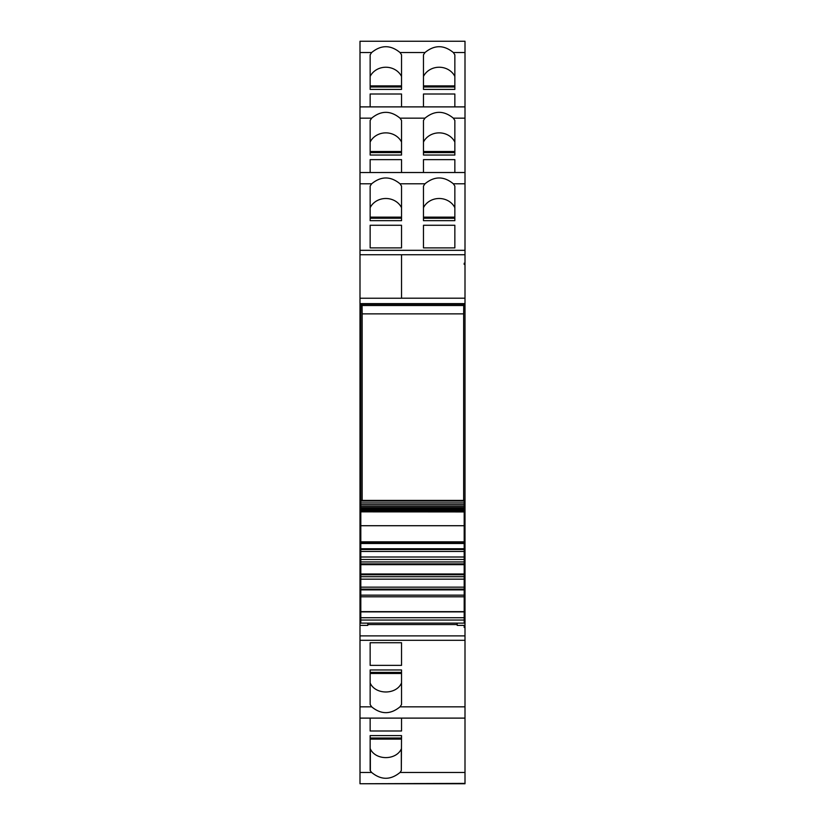 <?xml version="1.0" encoding="UTF-8"?>
<svg xmlns="http://www.w3.org/2000/svg" width="825" height="825" viewBox="0 0 825 825"><rect width="100%" height="100%" fill="white"/><g stroke="black" fill="none" stroke-linecap="round" stroke-linejoin="round"><path stroke-width="1.24" d="M457.205 623.133L457.205 625.381L465.001 625.381L465.001 619.977L464.186 619.977M465.001 783.389L359.999 783.75L359.999 548.45L360.814 548.45M464.186 548.45L465.001 548.45L465.001 619.977M359.999 625.381L367.795 625.381L367.795 623.133M464.186 626.206L464.186 627.433L465.001 625.381M464.186 627.433L465.001 627.433L465.001 626.206M359.999 783.75L465.001 783.75L465.001 627.433M464.186 620.792L465.001 620.792M465.001 548.45L465.001 542.644L464.186 542.644M360.814 542.644L359.999 542.644L359.999 41.25L465.001 41.25L359.999 41.25M359.999 548.45L359.999 542.644M359.999 718.111L465.001 718.111L359.999 718.121M359.999 619.977L360.814 619.977M465.001 542.644L465.001 41.26M359.999 620.792L360.814 620.792M464.186 500.424L360.814 500.424L360.814 304.239L465.001 304.239L465.001 542.149L464.186 542.149L465.001 542.149L464.186 541.324M360.814 542.149L359.999 542.149M465.001 298.196L401.528 298.196L401.528 254.739L359.999 254.739L401.528 254.739L401.528 298.238L359.999 298.238M465.001 183.789L453.348 183.789L454.853 186.058L454.853 220.667L423.472 220.667L423.472 186.058L424.978 183.789L400.022 183.789L401.528 186.058L401.528 220.667L370.147 220.667L370.147 186.058L371.652 183.789C381.109 176.034 390.565 176.034 400.022 183.789M454.853 247.902L423.472 247.902L423.472 225.266L454.853 225.266L454.853 247.902L454.853 225.266M370.147 247.902L401.528 247.902L401.528 225.266L370.147 225.266L370.147 247.902L370.147 225.266M453.348 183.789C443.891 176.034 434.435 176.034 424.978 183.789M465.001 189.111L465.001 184.697M465.001 118.161L453.348 118.161L454.853 120.429L454.853 155.038L423.472 155.038L423.472 120.429L424.978 118.161L400.022 118.161L401.528 120.429L401.528 155.038L370.147 155.038L370.147 120.429L371.652 118.161C381.109 110.406 390.565 110.406 400.022 118.161M423.472 159.638L423.472 172.507L423.472 159.638L454.853 159.638L454.853 172.507L454.853 159.638M401.528 159.638L401.528 172.507L401.528 159.638L370.147 159.638L370.147 172.507L370.147 159.638M453.348 118.161C443.891 110.406 434.435 110.406 424.978 118.161M465.001 123.482L465.001 119.068M465.001 52.532L453.348 52.532L454.853 54.801L454.853 89.409L423.472 89.409L423.472 54.801L424.978 52.532L400.022 52.532L401.528 54.801L401.528 89.409L370.147 89.409L370.147 54.801L371.652 52.532L359.999 52.532M423.472 94.009L423.472 106.879L423.472 94.009L454.853 94.009L454.853 106.879L454.853 94.009M401.528 94.009L401.528 106.879L401.528 94.009L370.147 94.009L370.147 106.879L370.147 94.009M400.022 52.532C390.565 44.777 381.109 44.777 371.652 52.532M453.348 52.532C443.891 44.777 434.435 44.777 424.978 52.532M401.321 770.571L401.528 735.591L370.147 735.591L370.147 770.571L371.652 772.468C381.109 780.213 390.565 780.213 400.022 772.468L401.321 770.571L401.321 748.976C395.907 760.485 375.767 760.485 370.353 748.976L370.147 748.976M401.528 730.991L401.528 718.121L401.528 730.991L370.147 730.991L370.147 718.121L370.147 730.991M401.528 704.571L401.528 669.962L370.147 669.962L370.147 704.581L371.652 706.839C381.109 714.594 390.565 714.594 400.022 706.839L401.528 704.581M401.528 642.727L401.528 665.363L401.528 642.727L370.147 642.727L370.147 665.363L370.147 642.727M401.528 665.363L370.147 665.363M463.65 500.424L463.65 313.882L463.743 305.508L465.001 304.239L359.999 304.239M465.001 303.631L359.999 303.631M465.001 264.423L464.186 264.423L464.186 263.196L465.001 263.196M464.186 264.423L464.186 263.196M423.472 220.667L423.472 218.243L454.853 218.243L454.853 220.667M454.853 207.663A17.232 15.613 0 0 0 439.158 198.495A17.232 15.613 0 0 0 423.472 207.663M401.528 207.663A17.232 15.613 0 0 0 385.842 198.495A17.232 15.613 0 0 0 370.147 207.663M401.528 220.667L401.528 218.243L370.147 218.243L370.147 220.667M423.472 247.902L423.472 225.266M401.528 247.902L401.528 225.266M423.472 155.038L423.472 152.615L454.853 152.615L454.853 155.038M454.853 142.034A17.232 15.613 0 0 0 439.158 132.866A17.232 15.613 0 0 0 423.472 142.034M401.528 142.034A17.232 15.613 0 0 0 385.842 132.866A17.232 15.613 0 0 0 370.147 142.034M401.528 155.038L401.528 152.615L370.147 152.615L370.147 155.038M423.472 89.409L423.472 86.986L454.853 86.986L454.853 89.409M454.853 76.405A17.222 15.613 0 0 0 439.158 67.237A17.222 15.613 0 0 0 423.472 76.405M401.528 76.405A17.232 15.613 0 0 0 385.842 67.237A17.232 15.613 0 0 0 370.147 76.405M401.528 89.409L401.528 86.986L370.147 86.986L370.147 89.409M370.353 770.571L370.353 748.976M401.528 735.591L401.528 738.014L370.147 738.014L370.147 735.591M401.528 682.966C396.32 694.98 375.354 694.98 370.147 682.966M370.147 669.962L370.147 672.385L401.528 672.385L401.528 669.962M457.205 624.556L367.795 624.556M464.186 620.049L360.814 620.049L360.814 623.133L464.186 623.133L464.186 525.721L360.814 525.721L360.814 541.839L360.814 525.721M360.814 620.049L360.814 541.839L464.186 541.839M360.814 525.566L360.814 511.314M360.814 511.026L360.814 510.376M360.814 510.036L360.814 509.262M360.814 508.87L360.814 507.994M360.814 507.592L464.186 507.592L360.814 507.592L360.814 506.55M360.814 506.199L464.186 506.199L360.814 506.199L360.814 504.952M360.814 504.642L464.186 504.642L360.814 504.642L360.814 503.198M360.814 502.93L464.186 502.93L360.814 502.93L360.814 500.858M464.186 502.6L464.186 500.858M464.186 504.405L464.186 503.198M464.186 506.055L464.186 504.952M464.186 507.54L464.186 506.55M464.186 508.87L464.186 507.994M464.186 510.036L464.186 509.262M464.186 511.026L464.186 510.376M464.186 525.566L464.186 511.314M464.186 611.645L360.814 611.645M464.186 595.155L360.814 595.155L464.186 595.155M464.186 589.885L360.814 589.885M464.186 589.112L360.814 589.112M464.186 587.163L360.814 587.163M464.186 579.16L360.814 579.16M464.186 576.696L360.814 576.696M464.186 574.757L360.814 574.757M464.186 573.973L360.814 573.973M464.186 564.661L360.814 564.661M464.186 563.877L360.814 563.877M464.186 561.938L360.814 561.938M464.186 559.474L360.814 559.474M464.186 551.471L360.814 551.471M464.186 549.522L360.814 549.522M464.186 548.749L360.814 548.749M464.186 543.479L360.814 543.479M464.186 511.851L360.814 511.851L464.186 511.933M463.65 313.882L362.165 313.882L362.165 500.424M362.165 313.882L362.082 305.508L463.743 305.508M360.814 304.239L362.082 305.508M359.999 617.801L360.814 617.801M464.186 617.801L465.001 617.801M465.001 635.889L359.999 635.889M465.001 640.303L359.999 640.303M465.001 254.739L401.528 254.739M465.001 250.326L359.999 250.326M371.652 183.789L359.999 183.789M465.001 172.518L359.999 172.518L465.001 172.507M371.652 118.161L359.999 118.161M465.001 106.889L359.999 106.889L465.001 106.879M465.001 772.468L400.022 772.468M371.652 772.468L359.999 772.468M465.001 706.839L400.022 706.839M371.652 706.839L359.999 706.839M454.853 217.15L423.472 217.15M401.528 217.15L370.147 217.15M454.853 151.522L423.472 151.522M401.528 151.522L370.147 151.522M454.853 85.893L423.472 85.893M401.528 85.893L370.147 85.893M370.147 739.107L401.528 739.107M370.147 673.478L401.528 673.478M464.186 617.729L360.814 617.729M464.186 611.892L360.814 611.892M464.186 596.795L360.814 596.795M464.186 557.009L360.814 557.009M464.186 542.922L360.814 542.922M360.814 510.768L464.186 510.768M360.814 509.881L464.186 509.881M360.814 508.819L464.186 508.819M360.814 501.064L464.186 501.064"/></g></svg>
